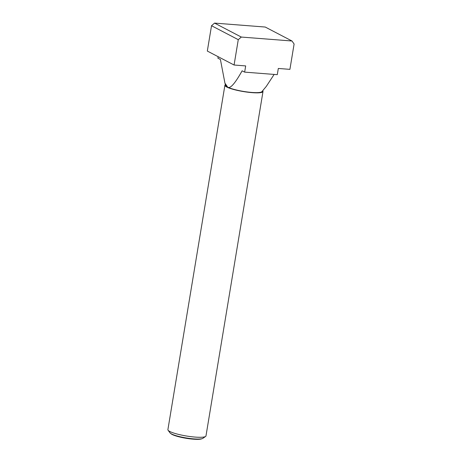 <?xml version="1.0" encoding="UTF-8"?>
<svg xmlns="http://www.w3.org/2000/svg" width="462" height="462" viewBox="0 0 462 462"><rect width="100%" height="100%" fill="white"/><g stroke="black" fill="none" stroke-linecap="round" stroke-linejoin="round"><path stroke-width="0.69" d="M262.659 90.743A19.3 3.251 -170.6 0 1 262.999 91.516L205.977 435.943A19.3 3.251 -170.6 0 1 205.607 436.446A19.3 3.251 -170.6 0 1 189.287 436.44A19.3 3.251 -170.6 0 1 169.756 431.456A19.3 3.251 -170.6 0 1 168.081 430.238A19.3 3.251 -170.6 0 1 167.897 429.643L224.913 85.21A19.3 3.251 -170.6 0 1 225.485 84.586M168.081 430.238L170.033 432.877A16.909 2.847 9.4 0 0 170.478 433.31A16.909 2.847 9.4 0 0 171.5 433.945A16.909 2.847 9.4 0 0 187.537 438.161A16.909 2.847 9.4 0 0 202.35 438.588A16.909 2.847 9.4 0 0 202.91 438.317L205.607 436.446M262.999 91.516A19.3 3.251 -170.6 0 1 247.921 92.221A19.3 3.251 -170.6 0 1 226.778 87.023A19.3 3.251 -170.6 0 1 224.913 85.21M202.35 438.588L201.449 438.9A16.037 2.703 -170.6 0 1 187.405 438.49A16.037 2.703 -170.6 0 1 172.199 434.499A16.037 2.703 -170.6 0 1 171.229 433.899L170.478 433.31M244.646 72.124L245.674 65.916L234.078 65.015L238.271 39.674L241.314 37.058L291.996 41.002L294.103 44.017L289.911 69.358L278.315 68.457L277.287 74.665L244.646 72.124L242.123 70.807C234.944 83.657 230.116 89.085 227.639 87.093L224.936 83.166L220.414 59.483L217.891 58.166L218.139 56.693M291.996 41.002L265.24 27.044L214.564 23.1L211.521 25.716L207.322 51.057L234.078 65.015M274.145 74.422L266.303 86.382L261.908 91.643A18.336 3.09 -170.6 0 1 246.841 91.915A18.336 3.09 -170.6 0 1 227.639 87.093A18.336 3.09 -170.6 0 1 225.906 85.684L224.936 83.166M214.564 23.1L241.314 37.058M238.271 39.674L211.521 25.716"/></g></svg>
